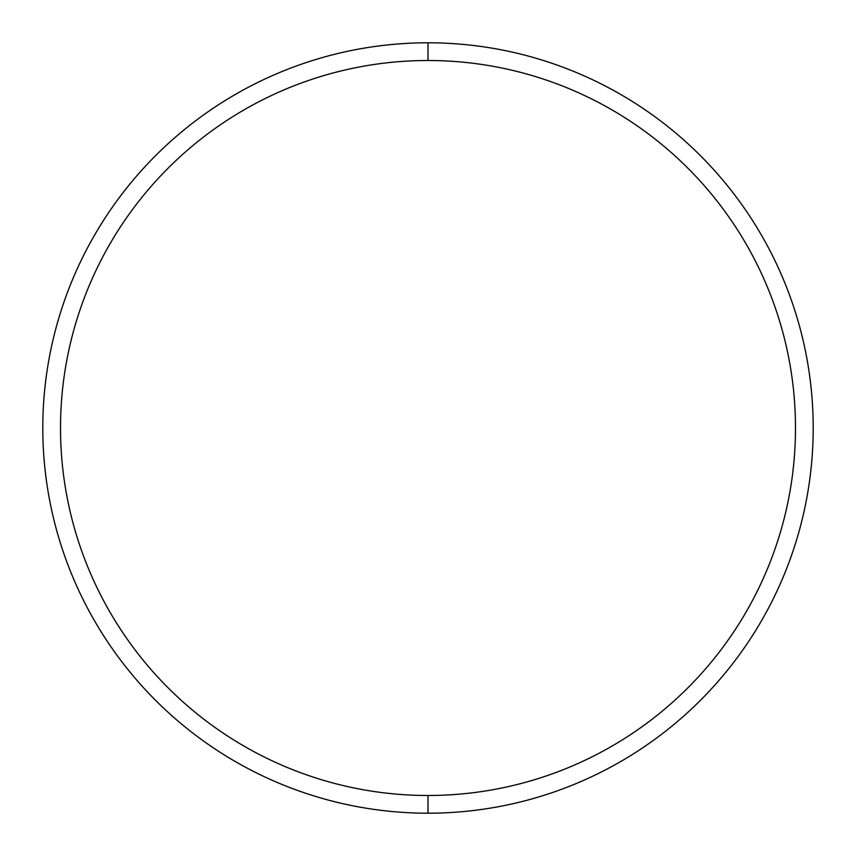 <?xml version="1.0" encoding="UTF-8"?>
<svg xmlns="http://www.w3.org/2000/svg" width="856" height="856" viewBox="0 0 856 856"><rect width="100%" height="100%" fill="white"/><g stroke="black" fill="none" stroke-linecap="round" stroke-linejoin="round"><path stroke-width="1.28" d="M428 813.2A385.2 385.2 0 0 0 813.2 428A385.2 385.2 0 0 1 428 813.2L428 795.492A367.492 367.492 0 0 0 795.492 428A367.492 367.492 0 0 0 428 60.508L428 42.8A385.2 385.2 0 0 1 813.2 428A385.2 385.2 0 0 0 428 42.8L428 60.508A367.492 367.492 0 0 0 60.508 428A367.492 367.492 0 0 0 428 795.492L428 813.2A385.2 385.2 0 0 1 42.8 428A385.2 385.2 0 0 0 428 813.2M42.8 428A385.2 385.2 0 0 1 428 42.8A385.2 385.2 0 0 0 42.8 428M428 795.492A367.492 367.492 0 0 0 795.492 428A367.492 367.492 0 0 0 428 60.508A367.492 367.492 0 0 0 60.508 428A367.492 367.492 0 0 0 428 795.492"/></g></svg>
